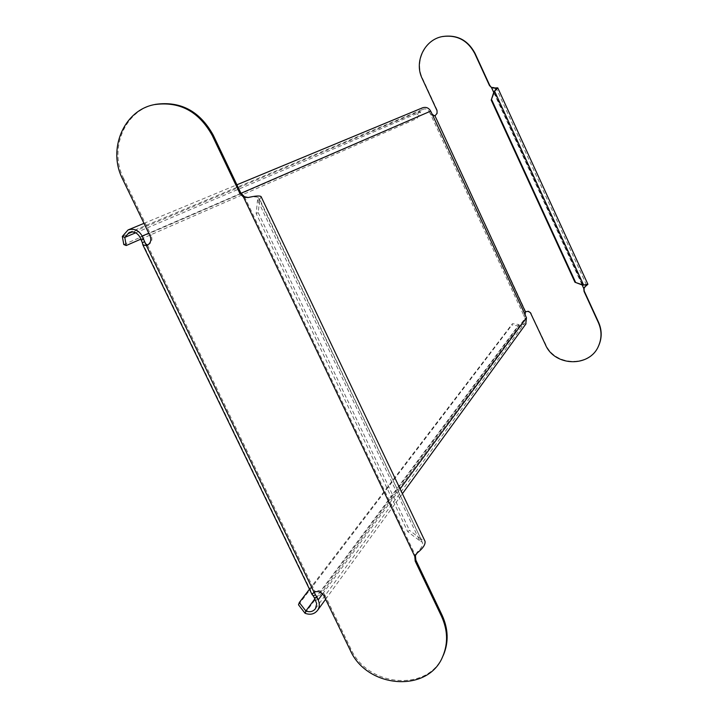 <?xml version="1.0" encoding="UTF-8"?>
<svg xmlns="http://www.w3.org/2000/svg" width="718" height="718" viewBox="0 0 718 718"><rect width="100%" height="100%" fill="white"/><g stroke="black" fill="none" stroke-linecap="round" stroke-linejoin="round"><path stroke-width="0.54" stroke-dasharray="3.59 2.69" d="M140.872 239.13L417.104 118.443L420.479 112.08L419.061 111.541L422.561 107.799M122.338 236.41L419.061 111.541L420.479 112.08L423.117 109.235C425.801 108.409 427.874 109.262 429.319 111.766L139.92 237.155M525.109 314.699L523.745 315.274L524.328 316.71L525.693 316.135M309.476 589.209L512.419 323.674L511.907 325.048L518.575 325.936L519.087 324.563L523.099 324.401L524.759 322.921L525.091 318.352L524.328 316.71M431.455 112.816L430.1 113.453L429.319 111.766M430.1 113.453L430.818 114.826L432.173 114.189M298.5 604.798L511.907 325.048M305.051 613.271L518.575 325.936L519.087 324.563L512.419 323.674M518.575 325.936L522.524 326.214L525.773 324.114M123.783 244.542L415.686 117.905L417.104 118.443M419.061 111.541L415.686 117.905M434.246 115.76L430.818 114.826L523.745 315.274L525.396 311.827M531.06 313.649L545.59 344.173C554.458 365.749 588.634 367.535 598.211 346.65M531.302 313.317L528.681 311.1L525.639 311.495L434.875 115.616M435.153 115.517L437.208 113.597L437.379 110.545L422.525 78.415C414.43 62.143 424.302 40.423 441.749 36.69M323.971 595.841L324.742 594.791C322.553 591.156 319.537 589.846 315.687 590.869L314.098 592.287M147.495 245.107L314.888 591.246L314.233 592.215M122.643 179.168L123.765 178.791L151.148 235.477L150.08 235.953M147.693 245.035L148.339 244.784C151.758 242.693 152.692 239.588 151.148 235.477M324.742 594.791L350.824 648.785C366.979 686.166 425.945 692.358 442.225 657.544M123.765 178.791C108.786 149.784 124.079 111.29 154.002 104.702M584.003 284.956L582.711 285.163M583.617 285.046L583.034 285.091L494.181 91.635M248.186 197.522C253.777 196.588 257.224 196.669 258.516 197.755L257.457 200.636L256.173 213.56L407.716 531.67L419.115 540.277L420.91 538.967L409.511 530.378L407.716 531.67M261.146 196.732L259.745 199.38L257.726 200.322L419.563 540.358L422.543 542.476C423.081 545.222 421.269 548.489 417.113 552.259L415.507 555.014M417.311 552.896L417.113 552.259M419.115 540.277L421.358 539.047L424.876 540.968M420.91 538.967L259.745 199.38L258.184 212.609L256.173 213.56M258.184 212.609L409.511 530.378M259.476 199.694L257.457 200.636M315.857 600.813L525.091 318.352M142.352 242.729L313.165 595.769M240.97 193.295L148.761 233.233M146.131 244.757L314.224 592.287M322.624 593.903L400.123 488.922M314.906 598.83L519.087 324.563M135.657 232.803L420.479 112.08M493.733 92.451L582.145 284.947M491.758 87.416L584.021 288.286M350.097 649.916L350.824 648.785M244.479 196.741L415.399 555.364M129.123 232.488L423.117 109.235M315.516 608.595L524.759 322.921M325.631 599.27L402.403 493.724M143.986 223.343L236.913 184.795M314.717 591.435L312.554 593.301M145.503 243.941L314.376 593.077M148.24 244.829L147.163 245.314M583.276 285.064L584.766 284.786M586.507 284.929L496.326 88.511M415.686 554.52L415.201 555.517M258.516 197.755L422.543 542.476"/><path stroke-width="1.08" d="M148.761 233.233L142.191 236.078C138.727 230.218 134.024 228.171 128.073 229.939L122.338 236.41L124.788 237.416L126.215 245.529L140.872 239.13M142.191 236.078L144.632 241.652L142.352 242.729L139.92 237.155C137.264 232.686 133.665 231.124 129.123 232.488L124.788 237.416M314.475 597.95L313.165 595.769L315.48 594.89L316.791 597.071L314.475 597.95L316.692 603.694L315.516 608.595C313.102 611.655 309.889 612.445 305.859 610.982L305.042 613.271L298.5 604.798L299.307 602.519L309.476 589.209M441.749 36.69L442.144 36.6C424.302 39.903 413.927 61.99 422.175 78.531L437.047 110.689L437.038 113.336L435.431 115.365L434.255 115.76L432.173 114.189L430.674 111.128L240.97 193.295M316.791 597.071L318.173 599.934C319.815 603.596 319.672 606.997 317.742 610.12C314.574 614.159 310.347 615.209 305.051 613.271L305.859 610.982L314.906 598.83M525.773 324.114L526.456 317.778L525.109 314.699L525.396 311.827L528.008 311.334L530.315 312.554L545.366 344.532C554.475 366.799 590.088 367.706 598.695 345.609C601.872 338.025 601.765 330.361 598.381 322.606L584.021 291.346L583.824 288.6L586.507 284.929L584.003 284.956M299.307 602.519L305.85 610.973M126.215 245.529L123.783 244.542L122.338 236.419L124.788 237.407L135.657 232.803M236.913 184.795L422.561 107.799C426.07 106.731 428.781 107.844 430.674 111.128M525.396 311.827L434.875 115.616L434.318 115.742M598.211 346.65L598.875 345.25C602.052 337.666 601.944 330.011 598.561 322.265L584.219 291.032L584.021 288.286M442.144 36.6C456.657 34.518 467.508 40.109 474.706 53.392L489.47 85.532L491.471 87.542L493.733 92.451M442.476 36.528C456.971 34.437 467.813 40.029 475.002 53.303L489.757 85.406L491.471 87.542L496.326 88.511L494.181 91.635L497.753 87.847L493.392 88.018M146.131 244.757L144.632 241.652L145.404 243.725L147.693 245.035M142.352 242.729L142.882 244.919L146.409 245.592L147.495 245.107M314.233 592.215L315.48 594.89L314.224 592.287M154.002 104.702L155.519 104.352C180.613 100.852 199.855 111.11 213.237 135.137L240.862 193.088L244.479 196.741L243.537 197.154L239.92 193.501L212.241 135.451C198.841 111.38 179.563 101.103 154.433 104.604C123.613 110.276 107.305 149.559 122.643 179.168L150.08 235.953C151.624 240.072 150.681 243.178 147.262 245.269L146.409 245.592L314.098 592.287L312.016 594.468L313.165 595.769M314.098 592.287L314.906 591.91C318.756 590.887 321.781 592.197 323.971 595.841L350.097 649.916C366.772 688.661 428.529 693.355 442.907 656.072C448.194 643.265 447.745 630.036 441.543 616.376L415.21 561.153L414.771 556.369L415.399 555.364L415.848 560.139L442.126 615.281C448.319 628.914 448.768 642.125 443.491 654.906L442.225 657.544M494.119 87.686L491.758 87.416M582.145 284.947L583.824 288.6L584.748 286.931M585.385 286.446L587.916 284.292L582.711 285.163L574.956 282.246L583.285 285.109M583.617 285.046L494.684 91.401L493.921 91.859L491.211 100.062L574.956 282.246M494.424 91.626L491.211 100.062M491.713 99.838L575.522 282.183M244.479 196.741L248.186 197.522M424.876 540.968L425.029 541.291C425.541 544.486 422.965 548.355 417.311 552.896L414.771 556.369L243.537 197.154L248.114 197.531M248.024 197.558C255.204 195.888 259.548 195.556 261.056 196.561L261.146 196.732M432.173 114.189L525.109 314.699M318.173 599.934L322.624 593.903M400.123 488.922L526.456 317.778M141.365 240.144L143.645 239.067M441.543 616.376L442.126 615.281M415.21 561.153L415.848 560.139M239.92 193.501L240.862 193.088M212.241 135.451L213.237 135.137M317.742 610.12L325.631 599.27M402.403 493.724L526.034 323.755M128.073 229.939L143.986 223.343M142.981 245.116L311.953 594.333M442.907 656.072L443.491 654.906M154.433 104.604L155.519 104.352M585.682 286.231L585.107 286.653M587.916 284.292L497.753 87.847M415.201 555.517L414.95 555.992M261.056 196.561L425.029 541.291"/></g></svg>
